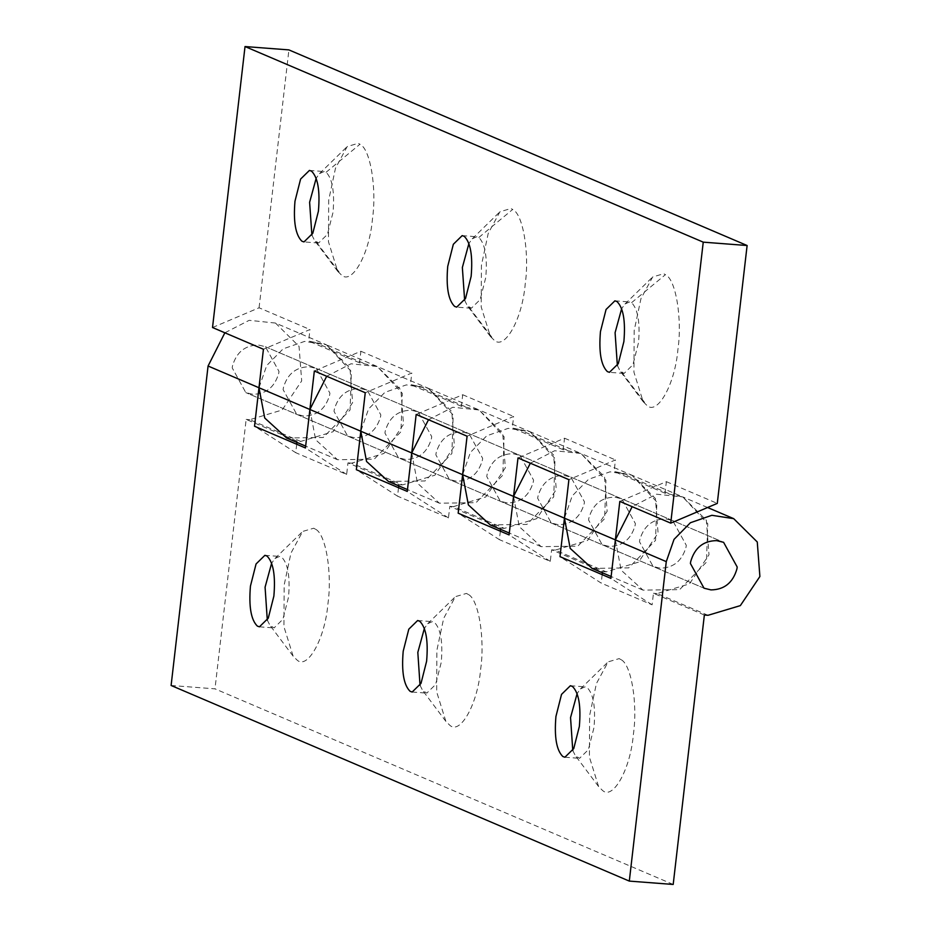 <?xml version="1.0" encoding="UTF-8"?>
<svg xmlns="http://www.w3.org/2000/svg" width="931" height="931" viewBox="0 0 931 931"><rect width="100%" height="100%" fill="white"/><g stroke="black" fill="none" stroke-linecap="round" stroke-linejoin="round"><path stroke-width="0.7" stroke-dasharray="4.66 3.49" d="M232.494 365.941L232.203 367.861L245.807 392.591L252.755 394.29C266.045 394.127 274.692 387.156 278.706 373.366L278.997 371.446L265.393 346.716L258.446 345.017C245.156 345.18 236.509 352.151 232.494 365.941L232.203 367.861L245.807 392.591L252.755 394.29C266.045 394.127 274.692 387.156 278.706 373.366L278.997 371.446L265.393 346.716L258.446 345.017C245.156 345.18 236.509 352.151 232.494 365.941M311.897 235.089L314.445 240.21L318.588 243.038L327.433 234.391L333.042 212.291C334.718 192.1 332.414 178.752 326.129 172.247L324.058 171.537L319.531 173.597L316.191 178.24M326.129 172.247L359.936 144.258L358.237 143.316L347.205 146.539L335.486 168.232L328.69 200.177L328.468 241.781L337.674 271.27L341.223 274.785C351.604 285.689 369.502 254.407 372.47 218.866C376.834 188.679 370.468 148.867 359.936 144.258M316.517 242.328L341.223 274.785M464.639 300.294L467.176 305.415L471.33 308.242L480.163 299.596L485.773 277.485C487.46 257.305 485.156 243.957 478.871 237.452L476.8 236.742L472.261 238.802L468.933 243.445M478.871 237.452L512.667 209.463L510.979 208.521L499.947 211.744L488.216 233.437L481.42 265.382L481.211 306.986L490.404 336.463L493.965 339.99C504.346 350.894 522.244 319.612 525.212 284.071C529.576 253.884 523.199 214.072 512.667 209.463M469.259 307.533L493.965 339.99M617.369 365.499L619.918 370.619L624.061 373.447L632.905 364.801L638.515 342.689C640.191 322.498 637.886 309.162 631.602 302.656L629.531 301.947L625.004 304.006L621.664 308.65M631.602 302.656L665.409 274.668L663.71 273.726L652.689 276.949L640.959 298.642L634.162 330.586L633.941 372.191L643.146 401.668L646.696 405.194C657.077 416.099 674.975 384.817 677.943 349.276C682.307 319.077 675.941 279.277 665.409 274.668M622.001 372.737L646.696 405.194M334.322 409.407L334.02 411.327L347.635 436.057L354.571 437.756C367.861 437.593 376.52 430.622 380.535 416.844L380.826 414.912L367.221 390.182L360.274 388.483C346.984 388.646 338.325 395.617 334.322 409.407L334.02 411.327L347.635 436.057L354.571 437.756C367.861 437.593 376.52 430.622 380.535 416.844L380.826 414.912L367.221 390.182L360.274 388.483C346.984 388.646 338.325 395.617 334.322 409.407M283.408 387.668L283.105 389.6L296.721 414.33L303.657 416.017C316.959 415.866 325.606 408.884 329.621 395.105L329.911 393.173L316.307 368.443L309.36 366.756C296.07 366.919 287.423 373.89 283.408 387.668L283.105 389.6L296.721 414.33L303.657 416.017C316.959 415.866 325.606 408.884 329.621 395.105L329.911 393.173L316.307 368.443L309.36 366.756C296.07 366.919 287.423 373.89 283.408 387.668M436.139 452.873L435.848 454.805L449.452 479.535L456.399 481.222C469.69 481.059 478.336 474.088 482.351 460.31L482.654 458.378L469.038 433.648L462.102 431.961C448.812 432.112 440.154 439.095 436.139 452.873L435.848 454.805L449.452 479.535L456.399 481.222C469.69 481.059 478.336 474.088 482.351 460.31L482.654 458.378L469.038 433.648L462.102 431.961C448.812 432.112 440.154 439.095 436.139 452.873M385.236 431.134L384.934 433.066L398.538 457.796L405.485 459.495C418.775 459.332 427.434 452.361 431.437 438.571L431.74 436.651L418.124 411.921L411.188 410.222C397.898 410.385 389.239 417.356 385.236 431.134L384.934 433.066L398.538 457.796L405.485 459.495C418.775 459.332 427.434 452.361 431.437 438.571L431.74 436.651L418.124 411.921L411.188 410.222C397.898 410.385 389.239 417.356 385.236 431.134M537.967 496.339L537.676 498.271L551.28 523.001L558.228 524.688C571.518 524.537 580.164 517.555 584.179 503.776L584.47 501.844L570.866 477.114L563.918 475.427C550.628 475.59 541.982 482.561 537.967 496.339L537.676 498.271L551.28 523.001L558.228 524.688C571.518 524.537 580.164 517.555 584.179 503.776L584.47 501.844L570.866 477.114L563.918 475.427C550.628 475.59 541.982 482.561 537.967 496.339M487.053 474.612L486.762 476.532L500.366 501.262L507.314 502.961C520.604 502.798 529.25 495.827 533.265 482.037L533.568 480.117L519.952 455.387L513.016 453.688C499.714 453.851 491.068 460.822 487.053 474.612L486.762 476.532L500.366 501.262L507.314 502.961C520.604 502.798 529.25 495.827 533.265 482.037L533.568 480.117L519.952 455.387L513.016 453.688C499.714 453.851 491.068 460.822 487.053 474.612M639.795 539.805L639.492 541.737L653.108 566.467L660.044 568.166C673.334 568.003 681.992 561.032 686.007 547.242L686.298 545.322L672.694 520.592L665.746 518.893C652.456 519.056 643.798 526.027 639.795 539.805L639.492 541.737L653.108 566.467L660.044 568.166C673.334 568.003 681.992 561.032 686.007 547.242L686.298 545.322L672.694 520.592L665.746 518.893C652.456 519.056 643.798 526.027 639.795 539.805M588.881 518.078L588.578 519.998L602.194 544.728L609.13 546.427C622.432 546.264 631.078 539.293 635.093 525.515L635.384 523.583L621.78 498.853L614.832 497.154C601.542 497.317 592.896 504.288 588.881 518.078L588.578 519.998L602.194 544.728L609.13 546.427C622.432 546.264 631.078 539.293 635.093 525.515L635.384 523.583L621.78 498.853L614.832 497.154C601.542 497.317 592.896 504.288 588.881 518.078M615.368 539.887L621.117 570.144L643.007 590.126L679.63 589.626L706.454 562.126L707.758 523.722L682.784 496.933L665.025 493.209L666.363 481.664L619.813 501.402M666.363 481.664L717.277 503.403M592.093 568.387L628.716 567.887L655.54 540.387L656.855 501.995L631.881 475.194L614.123 471.482L615.449 459.926L568.899 479.663M513.54 496.421L519.3 526.678L541.179 546.66L577.814 546.16L604.626 518.648L605.941 480.256L580.967 453.467L563.208 449.743L564.547 438.198L517.997 457.936M564.547 438.198L615.449 459.926M490.265 524.921L526.899 524.421L553.724 496.921L555.027 458.529L530.053 431.728L512.294 428.004L513.633 416.46L467.083 436.197M411.711 452.955L417.472 483.212L439.362 503.182L475.985 502.693L502.81 475.182L504.113 436.79L479.139 409.989L461.38 406.277L462.719 394.732L416.169 414.47M462.719 394.732L513.633 416.46M388.448 481.455L425.071 480.955L451.896 453.455L453.199 415.051L428.225 388.262L410.466 384.538L411.805 372.994L365.255 392.731M309.895 409.489L315.644 439.746L337.534 459.716L374.157 459.216L400.982 431.716L402.285 393.324L377.311 366.523L359.552 362.811L360.891 351.255L314.341 370.992M360.891 351.255L411.805 372.994M286.62 437.989L323.243 437.489L350.068 409.977L351.383 371.585L326.409 344.796L308.65 341.072L309.976 329.527L263.426 349.265M212.524 327.526L259.074 307.789L309.976 329.527M259.074 307.789L288.913 49.902M359.552 362.811L308.65 341.072M461.38 406.277L410.466 384.538M563.208 449.743L512.294 428.004M665.025 493.209L614.123 471.482M267.302 620.116L269.885 625.213L274.063 627.936L282.896 619.29L288.505 597.19C290.251 577.045 288.016 563.744 281.79 557.285L279.521 556.435L274.994 558.495L271.654 563.15M315.4 529.157L313.7 528.226L302.68 531.438L290.949 553.142L284.153 585.075L283.932 626.691L293.137 656.169L296.686 659.695C307.067 670.599 324.966 639.306 327.933 603.777C332.309 573.577 325.931 533.766 315.4 529.157M420.032 685.321L422.627 690.418L426.794 693.141L435.627 684.494L441.236 662.395C442.993 642.25 440.747 628.937 434.533 622.478L432.263 621.64L427.725 623.7L424.396 628.344M468.13 594.362L466.443 593.431L455.41 596.643L443.68 618.335L436.883 650.28L436.674 691.884L445.868 721.374L449.429 724.9C459.809 735.793 477.708 704.511 480.675 668.97C485.039 638.782 478.662 598.97 468.13 594.362M572.774 750.514L575.358 755.623L579.536 758.346L588.369 749.699L593.978 727.588C595.724 707.444 593.489 694.142 587.263 687.683L584.994 686.845L580.467 688.905L577.127 693.548M620.872 659.567L619.173 658.624L608.152 661.848L596.422 683.54L589.626 715.485L589.404 757.089L598.61 786.567L602.159 790.093C612.54 800.997 630.438 769.716 633.406 734.175C637.782 703.987 631.404 664.175 620.872 659.567M704.36 615.019L653.446 593.28L652.119 604.836L601.205 583.097L559.996 556.645M673.194 884.45L214.98 688.847L171.106 685.484M708.025 615.298L657.111 593.559L689.44 583.888L708.991 554.771L706.35 520.254L682.784 496.933L631.881 475.194L655.436 498.516L658.077 533.044L638.526 562.149L606.197 571.832L555.283 550.093L587.612 540.422L607.163 511.305L604.522 476.777L580.967 453.467L530.053 431.728L553.608 455.05L556.249 489.578L536.698 518.683L504.369 528.366L453.455 506.627L485.784 496.945L505.335 467.839L502.693 433.311L479.139 409.989L428.225 388.262L451.791 411.583L454.421 446.1L434.87 475.217L402.541 484.888L351.639 463.161L383.968 453.478L403.519 424.373L400.877 389.845L377.311 366.523L326.409 344.796L349.963 368.106L352.605 402.634L333.054 431.74L300.725 441.422L297.07 441.143L246.156 419.416L214.98 688.847M297.07 441.143L296.919 442.376M296.71 444.25L295.732 452.687L254.524 426.247M402.541 484.888L398.887 484.609L347.973 462.882L346.646 474.426L295.732 452.687M398.887 484.609L398.747 485.854M398.526 487.716L397.549 496.165L356.352 469.713M504.369 528.366L500.715 528.086L449.801 506.348L448.463 517.892L397.549 496.165M500.715 528.086L500.575 529.32M500.354 531.182L499.377 539.631L458.168 513.179M606.197 571.832L602.543 571.553L551.629 549.814L550.291 561.358L499.377 539.631M602.543 571.553L602.392 572.786M602.182 574.66L601.205 583.097M530.333 463.207L554.667 450.732L580.967 453.467L631.881 475.194L610.014 471.831L588.578 479.267L572.216 495.909L564.454 518.16M657.111 593.559L653.446 593.28M652.119 604.836L610.911 578.384M707.572 507.511L682.784 496.933L656.483 494.198L632.161 506.673M428.504 419.73L452.838 407.254L479.139 409.989L530.053 431.728L508.198 428.353L486.762 435.801L470.388 452.443L462.626 474.694M555.283 550.093L551.629 549.814M550.291 561.358L509.082 534.918M326.688 376.264L351.01 363.788L377.311 366.523L428.225 388.262L406.37 384.887L384.934 392.335L368.56 408.977L360.797 431.216M453.455 506.627L449.801 506.348M448.463 517.892L407.266 491.44M300.725 441.422L249.811 419.695L282.14 410.012L301.691 380.907L299.049 346.379L275.495 323.057L326.409 344.796L304.542 341.421L283.105 348.857L266.743 365.511L258.981 387.75M351.639 463.161L347.973 462.882M346.646 474.426L305.438 447.974M275.495 323.057L249.182 320.322L224.86 332.798M249.811 419.695L246.156 419.416M363.218 363.09L312.304 341.351M465.035 406.556L414.12 384.817M566.863 450.022L515.949 428.283M668.691 493.488L617.777 471.761M704.022 588.206L245.807 392.591L704.022 588.206M265.393 346.716L723.596 542.319L265.393 346.716M318.588 243.038L303.971 241.92M309.429 170.42L324.058 171.537M319.531 173.597L347.205 146.539M337.674 271.27L314.387 240.256M471.33 308.242L456.702 307.125M462.172 235.624L476.8 236.742M472.261 238.802L499.947 211.744M490.404 336.463L467.118 305.461M624.061 373.447L609.444 372.319M614.914 300.829L629.531 301.947M625.004 304.006L652.689 276.949M643.146 401.668L619.86 370.666M337.534 459.716L305.647 446.112M439.362 503.182L407.475 489.578M541.179 546.66L509.304 533.044M643.007 590.126L611.12 576.51M274.994 558.495L302.68 531.438M293.137 656.169L269.885 625.213M259.435 626.819L274.063 627.936M264.904 555.318L279.521 556.435M427.725 623.7L455.41 596.643M445.868 721.374L422.627 690.418M412.165 692.024L426.794 693.141M417.635 620.523L432.263 621.64M580.467 688.905L608.152 661.848M598.61 786.567L575.358 755.623M564.908 757.229L579.536 758.346M570.377 685.728L584.994 686.845"/><path stroke-width="1.4" d="M710.958 589.893C724.248 589.73 732.906 582.759 736.91 568.981L737.212 567.049L723.596 542.319L716.661 540.632C703.37 540.783 694.712 547.765 690.709 561.544L690.406 563.476L704.022 588.206L710.958 589.893C724.248 589.73 732.906 582.759 736.91 568.981L737.212 567.049L723.596 542.319L716.661 540.632C703.37 540.783 694.712 547.765 690.709 561.544L690.406 563.476L704.022 588.206L710.958 589.893M318.414 211.162C320.159 190.692 317.855 177.344 311.501 171.129L309.429 170.42L300.597 179.066L294.987 201.166C293.242 221.648 295.546 234.996 301.9 241.21L303.971 241.92L312.804 233.274L318.414 211.162M316.191 178.24L309.616 202.283L311.897 235.089M471.144 276.367C472.89 255.885 470.597 242.549 464.243 236.334L462.172 235.624L453.339 244.271L447.73 266.371C445.984 286.853 448.288 300.201 454.631 306.415L456.702 307.125L465.535 298.479L471.144 276.367M468.933 243.445L462.358 267.488L464.639 300.294M623.886 341.572C625.632 321.09 623.328 307.742 616.974 301.539L614.902 300.829L606.069 309.464L600.46 331.576C598.714 352.058 601.019 365.406 607.373 371.609L609.444 372.319L618.277 363.684L623.886 341.572M621.664 308.65L615.088 332.693L617.369 365.499M747.116 245.516L703.242 242.153L245.028 46.55L288.913 49.902L747.116 245.516L717.277 503.403L670.727 523.141L619.813 501.402L615.368 539.887L564.454 518.16L570.203 548.417L592.093 568.387L611.12 576.51M245.028 46.55L212.524 327.526L263.426 349.265L254.524 426.247L305.438 447.974L314.341 370.992L365.255 392.731L356.352 469.713L407.266 491.44L416.169 414.47L467.083 436.197L458.168 513.179L509.082 534.918L517.997 457.936L568.899 479.663L564.454 518.16L462.626 474.694L468.386 504.939L490.265 524.921L509.304 533.044M428.504 419.73L411.711 452.955L360.797 431.216L366.558 461.473L388.448 481.455L407.475 489.578M326.688 376.264L309.895 409.489L258.981 387.75L264.73 418.007L286.62 437.989L305.647 446.112M703.242 242.153L670.727 523.141M271.654 563.15L265.079 587.193L267.302 620.116M273.877 596.073C275.623 575.591 273.318 562.243 266.976 556.028L264.904 555.318L256.06 563.965L250.451 586.076C248.705 606.547 251.009 619.895 257.363 626.109L259.435 626.819L268.268 618.172L273.877 596.073M424.396 628.344L417.821 652.398L420.032 685.321M426.607 661.266C428.365 640.796 426.061 627.447 419.706 621.233L417.635 620.523L408.802 629.17L403.193 651.269C401.447 671.751 403.751 685.1 410.094 691.314L412.165 692.024L421.01 683.377L426.607 661.266M577.127 693.548L570.552 717.592L572.774 750.514M579.35 726.471C581.095 705.989 578.791 692.652 572.449 686.438L570.377 685.728L561.533 694.375L555.935 716.474C554.178 736.956 556.482 750.305 562.836 756.519L564.908 757.229L573.74 748.582L579.35 726.471M707.572 507.511L733.698 518.66L757.264 541.982L759.894 576.51L740.343 605.615L708.025 615.298L704.36 615.019L673.194 884.45L629.309 881.098L171.106 685.484L208.067 366.023L224.86 332.798M296.919 442.376L296.71 444.25M398.747 485.854L398.526 487.716M500.575 529.32L500.354 531.182M602.392 572.786L602.182 574.66M632.161 506.673L615.368 539.887L610.911 578.384L559.996 556.645L564.454 518.16M530.333 463.207L513.54 496.421M733.698 518.66L711.843 515.297L690.406 522.733L674.032 539.375L666.27 561.626L615.368 539.887M629.309 881.098L666.27 561.626M258.981 387.75L208.067 366.023M360.797 431.216L309.895 409.489M462.626 474.694L411.711 452.955"/></g></svg>
